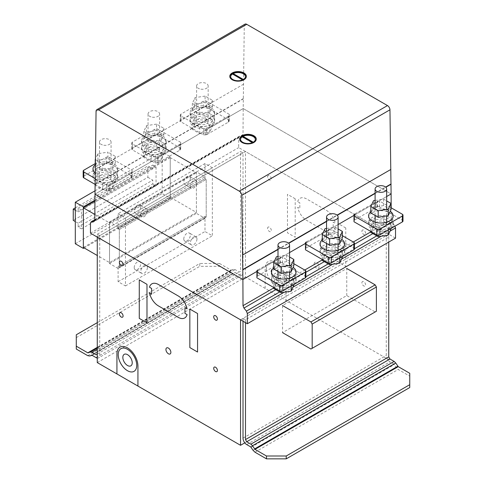 <?xml version="1.0" encoding="UTF-8"?>
<svg xmlns="http://www.w3.org/2000/svg" width="483" height="483" viewBox="0 0 483 483"><rect width="100%" height="100%" fill="white"/><g stroke="black" fill="none" stroke-linecap="round" stroke-linejoin="round"><path stroke-width="0.36" stroke-dasharray="2.42 1.81" d="M156.522 124.107L146.482 125.658L143.795 131.454L151.143 135.699L161.183 134.147L163.876 128.351L156.522 124.107L156.522 130.597L163.876 134.842L161.183 140.638L151.143 142.189L143.795 137.951L146.482 132.155L156.522 130.597M146.482 132.155L146.482 125.658M143.795 137.951L143.795 131.454M151.143 142.189L151.143 135.699M161.183 140.638L161.183 134.147M163.876 134.842L163.876 128.351M152.338 117.194A5.784 3.339 0 0 0 159.42 114.833A5.784 3.339 0 0 0 159.613 113.97A5.784 3.339 0 0 0 154.59 110.661A5.784 3.339 0 0 0 148.251 113.107A5.784 3.339 0 0 0 148.052 113.97A5.784 3.339 0 0 0 152.338 117.194M148.251 148.516A5.784 3.339 0 0 0 148.052 149.38A5.784 3.339 0 0 0 153.081 152.688A5.784 3.339 0 0 0 159.42 150.243A5.784 3.339 0 0 0 159.613 149.38A5.784 3.339 0 0 0 155.333 146.156A5.784 3.339 0 0 0 148.251 148.516M162.523 135.862A12.286 7.094 0 0 0 145.148 135.862A12.286 7.094 0 0 0 141.549 140.879A12.286 7.094 0 0 0 149.132 147.436A12.286 7.094 0 0 0 162.523 145.896A12.286 7.094 0 0 0 166.122 140.879A12.286 7.094 0 0 0 162.523 135.862M145.148 137.752A12.286 7.094 180 0 1 158.539 136.212A12.286 7.094 180 0 1 166.122 142.769A12.286 7.094 180 0 1 162.523 147.786A12.286 7.094 180 0 1 145.148 147.786A12.286 7.094 180 0 1 141.549 142.769A12.286 7.094 180 0 1 145.148 137.752M162.523 142.473A12.286 7.094 0 0 0 145.148 142.473A12.286 7.094 0 0 0 141.549 147.49A12.286 7.094 0 0 0 149.132 154.041A12.286 7.094 0 0 0 162.523 152.507A12.286 7.094 0 0 0 166.122 147.49A12.286 7.094 0 0 0 162.523 142.473M145.148 144.363A12.286 7.094 180 0 1 158.539 142.823A12.286 7.094 180 0 1 166.122 149.38A12.286 7.094 180 0 1 162.523 154.391A12.286 7.094 180 0 1 145.148 154.391A12.286 7.094 180 0 1 141.549 149.38A12.286 7.094 180 0 1 145.148 144.363M156.522 143.584L146.482 145.135L143.795 150.931L151.143 155.176L161.183 153.618L163.876 147.822L156.522 143.584L156.522 150.074L163.876 154.319L161.183 160.114L151.143 161.666L143.795 157.422L146.482 151.626L156.522 150.074M146.482 151.626L146.482 145.135M143.795 157.422L143.795 150.931M151.143 161.666L151.143 155.176M161.183 160.114L161.183 153.618M163.876 154.319L163.876 147.822M205.076 96.075L195.035 97.632L192.343 103.428L199.696 107.667L209.737 106.115L212.423 100.319L205.076 96.075L205.076 102.571L212.423 106.809L209.737 112.605L199.696 114.163L192.343 109.919L195.035 104.123L205.076 102.571M195.035 104.123L195.035 97.632M192.343 109.919L192.343 103.428M199.696 114.163L199.696 107.667M209.737 112.605L209.737 106.115M212.423 106.809L212.423 100.319M200.886 89.162A5.784 3.339 0 0 0 207.968 86.801A5.784 3.339 0 0 0 208.167 85.938A5.784 3.339 0 0 0 203.138 82.629A5.784 3.339 0 0 0 196.798 85.074A5.784 3.339 0 0 0 196.605 85.938A5.784 3.339 0 0 0 200.886 89.162M196.798 120.484A5.784 3.339 0 0 0 196.605 121.348A5.784 3.339 0 0 0 201.628 124.656A5.784 3.339 0 0 0 207.968 122.211A5.784 3.339 0 0 0 208.167 121.348A5.784 3.339 0 0 0 203.88 118.124A5.784 3.339 0 0 0 196.798 120.484M211.071 107.836A12.286 7.094 0 0 0 193.695 107.836A12.286 7.094 0 0 0 190.097 112.847A12.286 7.094 0 0 0 197.686 119.404A12.286 7.094 0 0 0 211.071 117.864A12.286 7.094 0 0 0 214.669 112.847A12.286 7.094 0 0 0 211.071 107.836M193.695 109.719A12.286 7.094 180 0 1 207.086 108.186A12.286 7.094 180 0 1 214.669 114.737A12.286 7.094 180 0 1 211.071 119.754A12.286 7.094 180 0 1 193.695 119.754A12.286 7.094 180 0 1 190.097 114.737A12.286 7.094 180 0 1 193.695 109.719M211.071 114.441A12.286 7.094 0 0 0 193.695 114.441A12.286 7.094 0 0 0 190.097 119.458A12.286 7.094 0 0 0 197.686 126.015A12.286 7.094 0 0 0 211.071 124.475A12.286 7.094 0 0 0 214.669 119.458A12.286 7.094 0 0 0 211.071 114.441M193.695 116.331A12.286 7.094 180 0 1 207.086 114.791A12.286 7.094 180 0 1 214.669 121.348A12.286 7.094 180 0 1 211.071 126.365A12.286 7.094 180 0 1 193.695 126.365A12.286 7.094 180 0 1 190.097 121.348A12.286 7.094 180 0 1 193.695 116.331M205.076 115.552L195.035 117.103L192.343 122.899L199.696 127.144L209.737 125.592L212.423 119.796L205.076 115.552L205.076 122.042L212.423 126.286L209.737 132.082L199.696 133.634L192.343 129.39L195.035 123.594L205.076 122.042M195.035 123.594L195.035 117.103M192.343 129.39L192.343 122.899M199.696 133.634L199.696 127.144M209.737 132.082L209.737 125.592M212.423 126.286L212.423 119.796M107.975 158.629L115.322 162.874L112.636 168.67L102.595 170.221L95.242 165.977L97.934 160.181L107.975 158.629L107.975 152.139L97.934 153.691L95.332 159.299M97.934 160.181L97.934 153.691M95.242 165.977L95.242 165.029M95.326 159.535L102.595 163.731L112.636 162.179L115.322 156.383L107.975 152.139M102.595 170.221L102.595 163.731M112.636 168.67L112.636 162.179M115.322 162.874L115.322 156.383M103.785 145.226A5.784 3.339 0 0 0 110.867 142.865A5.784 3.339 0 0 0 111.066 142.002A5.784 3.339 0 0 0 106.037 138.693A5.784 3.339 0 0 0 99.697 141.139A5.784 3.339 0 0 0 99.504 142.002A5.784 3.339 0 0 0 103.785 145.226M99.697 176.543A5.784 3.339 0 0 0 99.504 177.406A5.784 3.339 0 0 0 104.527 180.72A5.784 3.339 0 0 0 110.867 178.275A5.784 3.339 0 0 0 111.066 177.406A5.784 3.339 0 0 0 106.779 174.182A5.784 3.339 0 0 0 99.697 176.543M95.145 172.92A12.286 7.094 0 0 0 113.97 173.928A12.286 7.094 0 0 0 117.568 168.911A12.286 7.094 0 0 0 113.97 163.894A12.286 7.094 0 0 0 96.594 163.894A12.286 7.094 0 0 0 95.242 164.824M96.594 165.784A12.286 7.094 180 0 1 109.985 164.244A12.286 7.094 180 0 1 117.568 170.801A12.286 7.094 180 0 1 113.97 175.812A12.286 7.094 180 0 1 96.594 175.812A12.286 7.094 180 0 1 92.996 170.801A12.286 7.094 180 0 1 96.594 165.784M113.97 170.505A12.286 7.094 0 0 0 96.594 170.505A12.286 7.094 0 0 0 92.996 175.522A12.286 7.094 0 0 0 100.579 182.073A12.286 7.094 0 0 0 113.97 180.533A12.286 7.094 0 0 0 117.568 175.522A12.286 7.094 0 0 0 113.97 170.505M96.594 172.395A12.286 7.094 180 0 1 109.985 170.855A12.286 7.094 180 0 1 117.568 177.406A12.286 7.094 180 0 1 113.97 182.423A12.286 7.094 180 0 1 96.594 182.423A12.286 7.094 180 0 1 92.996 177.406A12.286 7.094 180 0 1 96.594 172.395M107.975 171.61L97.934 173.168L95.242 178.964L102.595 183.202L112.636 181.65L115.322 175.854L107.975 171.61L107.975 178.106L115.322 182.345L112.636 188.141L102.595 189.698L95.242 185.454L97.934 179.658L107.975 178.106M97.934 179.658L97.934 173.168M95.242 185.454L95.242 178.964M102.595 189.698L102.595 183.202M112.636 188.141L112.636 181.65M115.322 182.345L115.322 175.854M134.208 267.552A4.625 2.669 120 0 0 135.162 269.665A4.625 2.669 120 0 0 138.73 268.427A4.625 2.669 120 0 0 140.746 263.772A4.625 2.669 120 0 0 139.786 261.653A4.625 2.669 120 0 0 136.224 262.897A4.625 2.669 120 0 0 134.208 267.552M147.387 267.606A4.625 2.669 -60 0 1 145.371 272.261A4.625 2.669 -60 0 1 141.809 273.505A4.625 2.669 -60 0 1 140.849 271.386A4.625 2.669 -60 0 1 142.865 266.731A4.625 2.669 -60 0 1 146.434 265.493A4.625 2.669 -60 0 1 147.387 267.606M183.775 238.928A4.625 2.669 120 0 0 184.735 241.047A4.625 2.669 120 0 0 188.298 239.809A4.625 2.669 120 0 0 190.32 235.155A4.625 2.669 120 0 0 189.36 233.035A4.625 2.669 120 0 0 185.798 234.273A4.625 2.669 120 0 0 183.775 238.928M196.961 238.988A4.625 2.669 -60 0 1 194.945 243.643A4.625 2.669 -60 0 1 191.383 244.881A4.625 2.669 -60 0 1 190.423 242.768A4.625 2.669 -60 0 1 192.439 238.107A4.625 2.669 -60 0 1 196.007 236.869A4.625 2.669 -60 0 1 196.961 238.988M140.746 207.129A4.625 2.669 -60 0 1 138.73 211.783A4.625 2.669 -60 0 1 135.162 213.021A4.625 2.669 -60 0 1 134.208 210.902A4.625 2.669 -60 0 1 136.224 206.247A4.625 2.669 -60 0 1 139.786 205.009A4.625 2.669 -60 0 1 140.746 207.129M140.849 214.742A4.625 2.669 120 0 0 141.809 216.855A4.625 2.669 120 0 0 145.371 215.617A4.625 2.669 120 0 0 147.387 210.962A4.625 2.669 120 0 0 146.434 208.843A4.625 2.669 120 0 0 142.865 210.087A4.625 2.669 120 0 0 140.849 214.742M190.32 178.505A4.625 2.669 -60 0 1 188.298 183.16A4.625 2.669 -60 0 1 184.735 184.403A4.625 2.669 -60 0 1 183.775 182.284A4.625 2.669 -60 0 1 185.798 177.629A4.625 2.669 -60 0 1 189.36 176.392A4.625 2.669 -60 0 1 190.32 178.505M190.423 186.118A4.625 2.669 120 0 0 191.383 188.237A4.625 2.669 120 0 0 194.945 186.999A4.625 2.669 120 0 0 196.961 182.345A4.625 2.669 120 0 0 196.007 180.225A4.625 2.669 120 0 0 192.439 181.463A4.625 2.669 120 0 0 190.423 186.118M118.106 268.47L109.52 263.513L109.52 221.969L118.106 226.925L118.106 228.815L119.331 229.522L119.331 267.292L206.211 217.133L206.211 179.362L204.985 178.656L204.985 176.766L196.4 171.809L196.4 213.353L204.985 218.31L204.985 216.42L206.211 217.133L204.985 216.42L204.985 231.532L212.345 235.776L212.345 167.794L204.985 163.55L204.985 178.656L206.211 179.362L206.211 217.133L119.331 267.292L118.106 266.58L204.985 216.42L118.106 266.58L118.106 268.47L204.985 218.31M118.106 213.709L125.465 217.954L125.465 285.936L118.106 281.692L118.106 266.58L119.331 267.292L119.331 229.522L206.211 179.362L119.331 229.522L118.106 228.815L204.985 178.656L118.106 228.815L118.106 213.709L204.985 163.55M118.106 226.925L204.985 176.766M109.52 221.969L196.4 171.809M109.52 263.513L196.4 213.353M196.4 212.411L196.4 172.751L170.233 157.645L170.233 197.306L196.4 212.411L109.52 262.571L97.27 255.495M94.843 214.44L109.52 222.911L196.4 172.751M109.52 222.911L109.52 262.571M94.94 201.115L170.233 157.645M83.354 247.465L170.233 197.306M170.233 198.241L170.233 156.703L162.179 152.054L162.179 193.592L170.233 198.241L84.169 247.93M94.946 200.167L170.233 156.703M95.018 190.827L162.179 152.054M75.3 243.752L162.179 193.592M125.465 217.954L212.345 167.794M125.465 285.936L212.345 235.776M118.106 281.692L204.985 231.532M147.87 177.303L152.779 180.141L152.779 183.914L156.045 185.798L156.045 166.925L152.779 165.035L152.779 168.809L147.87 165.977L147.87 177.303L73.253 220.387M75.3 210.232L78.161 211.886L78.161 208.113L81.434 210.002L81.434 228.882L78.161 226.992L78.161 223.218L152.779 180.141M78.161 223.218L75.3 221.564M78.161 226.992L152.779 183.914M81.434 228.882L156.045 185.798M81.434 210.002L156.045 166.925M78.161 208.113L152.779 165.035M78.161 211.886L152.779 168.809M75.3 207.871L147.87 165.977M95.109 178.499L106.604 185.134L108.651 185.134L132.155 171.562L132.161 170.384L109.363 157.223A2.167 1.25 0 0 0 106.296 157.223L95.242 163.604M95.066 184.373L106.604 191.039L109.158 190.743L109.158 184.838M108.651 191.033L108.651 185.134M106.604 191.039L106.604 185.134M109.158 190.743L132.155 177.466L132.161 176.283L109.363 163.121A2.167 1.25 180 0 0 106.296 163.121L83.813 176.108A2.167 1.25 0 0 0 83.179 176.989M109.979 190.507L109.979 184.603M131.237 178.233L131.237 172.328M132.155 177.466L132.155 171.562M131.648 177.756L131.648 171.857M132.161 176.283L132.161 170.384M229.262 114.32L206.464 101.158A2.167 1.25 0 0 0 203.397 101.158L180.914 114.145A2.167 1.25 0 0 0 180.28 115.026A2.167 1.25 0 0 0 180.914 115.914L203.705 129.076L205.752 129.076L207.08 128.544L228.338 116.27L229.256 115.503L229.262 114.32L229.256 121.402L228.338 122.169L228.338 116.27M229.262 120.225L206.464 107.063A2.167 1.25 180 0 0 203.397 107.063L180.914 120.044A2.167 1.25 0 0 0 180.28 120.931A2.167 1.25 0 0 0 180.914 121.813L203.705 134.974L206.259 134.679L206.259 128.78M205.752 134.974L205.752 129.076M203.705 134.974L203.705 129.076M206.259 134.679L207.08 134.443L207.08 128.544M207.08 134.443L228.338 122.169M229.256 121.402L229.256 115.503M228.749 121.698L228.749 115.793M180.708 142.352L157.917 129.19A2.167 1.25 0 0 0 154.85 129.19L132.36 142.171A2.167 1.25 0 0 0 131.726 143.059A2.167 1.25 0 0 0 132.36 143.946L155.158 157.102L157.198 157.102L158.527 156.57L179.791 144.296L180.708 143.529L180.708 142.352L180.708 149.434L179.791 150.201L179.791 144.296M180.708 148.251L157.917 135.095A2.167 1.25 180 0 0 154.85 135.095L132.36 148.076A2.167 1.25 0 0 0 131.726 148.963A2.167 1.25 0 0 0 132.36 149.845L155.158 163.006L157.712 162.711L157.712 156.806M157.198 163.006L157.198 157.102M155.158 163.006L155.158 157.102M157.712 162.711L158.527 162.475L158.527 156.57M158.527 162.475L179.791 150.201M180.708 149.434L180.708 143.529M180.195 149.73L180.195 143.825M256.902 277.81L256.902 276.626L257.819 275.859L257.819 269.961L280.412 257.155L282.452 257.155L293.815 263.712M257.415 276.336L257.415 270.432M256.902 276.626L256.902 270.728M305.884 277.103A2.167 1.25 0 0 0 305.25 276.216L282.452 263.054L280.412 263.054L279.083 263.585L279.083 257.687M257.819 275.859L279.083 263.585M280.412 263.054L280.412 257.155M279.899 263.35L279.899 257.451M282.452 263.054L282.452 257.155M293.815 265.922L286.467 261.683L276.427 263.235L276.427 256.745M276.427 263.235L273.734 269.031M277.997 256.503L286.467 255.187L289.559 256.974M286.467 261.683L286.467 255.187M289.359 279.597A5.784 3.339 180 0 1 289.559 280.46A5.784 3.339 180 0 1 285.272 283.684A5.784 3.339 180 0 1 277.997 280.46A5.784 3.339 180 0 1 282.277 277.236A5.784 3.339 180 0 1 289.359 279.597M273.734 267.872A12.286 7.094 180 0 1 275.087 266.948A12.286 7.094 180 0 1 292.463 266.948A12.286 7.094 180 0 1 293.145 267.371M275.087 268.838A12.286 7.094 0 0 0 271.488 273.849A12.286 7.094 0 0 0 275.087 278.866A12.286 7.094 0 0 0 292.463 278.866A12.286 7.094 0 0 0 296.061 273.849A12.286 7.094 0 0 0 288.478 267.298A12.286 7.094 0 0 0 275.087 268.838M292.463 283.587A12.286 7.094 180 0 1 279.071 285.127A12.286 7.094 180 0 1 271.488 278.57A12.286 7.094 180 0 1 275.087 273.553A12.286 7.094 180 0 1 292.463 273.553A12.286 7.094 180 0 1 296.061 278.57A12.286 7.094 180 0 1 292.463 283.587M293.646 284.68A12.286 7.094 0 0 0 296.061 280.46A12.286 7.094 0 0 0 288.478 273.909A12.286 7.094 0 0 0 275.087 275.443A12.286 7.094 0 0 0 271.488 280.46A12.286 7.094 0 0 0 275.087 285.477A12.286 7.094 0 0 0 291.092 286.159M293.815 278.908L291.128 284.704L281.088 286.256L273.734 282.012L276.427 276.216L286.467 274.664L293.815 278.908L293.815 284.59M291.128 286.147L291.128 284.704M281.088 291.334L281.088 286.256M273.734 287.53L273.734 282.012M293.815 285.399L286.467 281.154L276.427 282.706L276.427 276.216M276.427 282.706L273.734 288.502M286.467 281.154L286.467 274.664M354.003 221.745L354.003 220.568L354.92 219.801L354.92 213.897L377.513 201.097L379.553 201.091L390.916 207.654M354.516 220.272L354.516 214.374M354.003 220.568L354.003 214.663M402.985 221.039A2.167 1.25 0 0 0 402.351 220.151L379.553 206.996L377.513 206.996L376.185 207.527L376.185 201.622M354.92 219.801L376.185 207.527M377.513 206.996L377.513 201.097M377 207.292L377 201.387M379.553 206.996L379.553 201.091M390.916 209.864L383.568 205.619L373.528 207.171L373.528 200.68M373.528 207.171L370.835 212.967M375.098 200.439L383.568 199.129L386.66 200.916M383.568 205.619L383.568 199.129M386.46 223.532A5.784 3.339 180 0 1 386.66 224.402A5.784 3.339 180 0 1 382.373 227.626A5.784 3.339 180 0 1 375.098 224.402A5.784 3.339 180 0 1 379.378 221.172A5.784 3.339 180 0 1 386.46 223.532M370.835 211.814A12.286 7.094 180 0 1 372.188 210.884A12.286 7.094 180 0 1 389.564 210.884A12.286 7.094 180 0 1 390.246 211.312M372.188 212.774A12.286 7.094 0 0 0 368.589 217.791A12.286 7.094 0 0 0 372.188 222.808A12.286 7.094 0 0 0 389.564 222.808A12.286 7.094 0 0 0 393.162 217.791A12.286 7.094 0 0 0 385.579 211.234A12.286 7.094 0 0 0 372.188 212.774M389.564 227.529A12.286 7.094 180 0 1 376.179 229.063A12.286 7.094 180 0 1 368.589 222.512A12.286 7.094 180 0 1 372.188 217.495A12.286 7.094 180 0 1 389.564 217.495A12.286 7.094 180 0 1 393.162 222.512A12.286 7.094 180 0 1 389.564 227.529M390.753 228.622A12.286 7.094 0 0 0 393.162 224.402A12.286 7.094 0 0 0 385.579 217.845A12.286 7.094 0 0 0 372.188 219.385A12.286 7.094 0 0 0 368.589 224.402A12.286 7.094 0 0 0 372.188 229.413A12.286 7.094 0 0 0 388.193 230.101M390.916 222.844L388.229 228.64L378.189 230.198L370.835 225.953L373.528 220.157L383.568 218.606L390.916 222.844L390.916 228.525M388.229 230.083L388.229 228.64M378.189 235.269L378.189 230.198M370.835 231.466L370.835 225.953M390.916 229.334L383.568 225.096L373.528 226.648L373.528 220.157M373.528 226.648L370.835 232.444M383.568 225.096L383.568 218.606M305.449 249.777L305.455 248.6L306.373 247.833L306.373 241.929L328.959 229.123L331.006 229.123L342.369 235.686M305.962 248.304L305.962 242.4M305.455 248.6L305.455 242.695M354.431 249.071A2.167 1.25 0 0 0 353.798 248.184L331.006 235.028L328.959 235.028L327.631 235.559L327.631 229.654M306.373 247.833L327.631 235.559M328.959 235.028L328.959 229.123M328.452 235.324L328.452 229.419M331.006 235.028L331.006 229.123M342.369 237.896L335.015 233.651L324.974 235.203L324.974 228.713M324.974 235.203L322.288 240.999M326.544 228.471L335.015 227.161L338.106 228.942M335.015 233.651L335.015 227.161M337.913 251.565A5.784 3.339 180 0 1 338.106 252.428A5.784 3.339 180 0 1 333.825 255.652A5.784 3.339 180 0 1 326.544 252.428A5.784 3.339 180 0 1 330.831 249.204A5.784 3.339 180 0 1 337.913 251.565M322.288 239.84A12.286 7.094 180 0 1 323.64 238.916A12.286 7.094 180 0 1 341.016 238.916A12.286 7.094 180 0 1 341.692 239.345M323.64 240.806A12.286 7.094 0 0 0 320.042 245.823A12.286 7.094 0 0 0 323.64 250.834A12.286 7.094 0 0 0 341.016 250.834A12.286 7.094 0 0 0 344.614 245.823A12.286 7.094 0 0 0 337.031 239.266A12.286 7.094 0 0 0 323.64 240.806M341.016 255.555A12.286 7.094 180 0 1 327.625 257.095A12.286 7.094 180 0 1 320.042 250.544A12.286 7.094 180 0 1 323.64 245.527A12.286 7.094 180 0 1 341.016 245.527A12.286 7.094 180 0 1 344.614 250.544A12.286 7.094 180 0 1 341.016 255.555M342.199 256.654A12.286 7.094 0 0 0 344.614 252.428A12.286 7.094 0 0 0 337.031 245.877A12.286 7.094 0 0 0 323.64 247.411A12.286 7.094 0 0 0 320.042 252.428A12.286 7.094 0 0 0 323.64 257.445A12.286 7.094 0 0 0 339.64 258.127M342.369 250.876L339.676 256.672L329.635 258.224L322.288 253.986L324.974 248.19L335.015 246.632L342.369 250.876L342.369 256.558M339.676 258.115L339.676 256.672M329.635 263.301L329.635 258.224M322.288 259.498L322.288 253.986M342.369 257.367L335.015 253.122L324.974 254.68L324.974 248.19M324.974 254.68L322.288 260.476M335.015 253.122L335.015 246.632M76.278 349.04L76.278 334.779M97.27 322.656L199.781 263.47L199.781 266.326L219.542 266.326L219.542 263.47L199.781 263.47M76.278 337.629L199.781 266.326M87.785 355.681L231.049 272.967L219.542 266.326M219.542 263.47L231.049 270.118L233.531 269.363L235.118 269.611L239.302 272.026L240.54 271.313L240.54 151.517L243.009 152.942L243.009 272.744A5.241 3.025 60 0 1 241.923 275.141A5.241 3.025 60 0 1 239.308 274.881L235.342 272.593L233.035 273.281L231.049 272.967M97.27 358.066A5.241 3.025 -120 0 0 98.659 357.855A5.241 3.025 -120 0 0 99.739 355.458L99.739 235.662L243.009 152.942M92.078 355.307L235.342 272.593M91.679 355.246L234.949 272.533M89.772 355.995L233.035 273.281M97.27 347.355L231.049 270.118M97.27 347.645L231.448 270.178M97.27 348.032L233.531 269.363M97.27 349.197L235.118 269.611M99.739 235.662L97.27 234.231L97.27 354.033L239.302 272.026M97.27 354.033L240.54 271.313M97.27 234.231L240.54 151.517M254.97 452.203L398.233 369.489L409.747 376.136L409.747 373.281M409.747 387.547L409.747 376.136M240.54 319.8L388.749 234.231L388.749 242.08L388.749 237.087L386.279 235.662L386.279 355.458A5.241 3.025 -120 0 0 389.98 361.876L393.941 364.158L396.253 367.515L398.233 369.489M243.009 321.225L243.009 318.375L386.279 235.662M250.677 446.878L393.941 364.158M251.069 447.27L394.339 364.556M252.983 450.228L396.253 367.515M243.009 318.375L245.479 319.8L388.749 237.087M245.479 319.8L245.479 322.65M346.758 295.56L346.758 268.463L282.531 305.54L282.531 332.636L346.758 295.56L375.164 311.958L376.396 311.245M310.937 349.034L375.164 311.958M242.641 136.943A7.426 4.287 0 0 0 242.345 137.13L252.814 143.173A7.426 4.287 0 0 0 253.201 142.968A7.426 4.287 0 0 0 253.557 142.745L252.953 142.394M242.345 136.774L242.345 137.13M240.534 139.406A7.426 4.287 0 0 0 240.528 139.581A7.426 4.287 0 0 0 244.869 143.481A7.426 4.287 0 0 0 252.814 142.817L252.814 143.173M239.653 139.17A8.296 4.788 0 0 0 239.653 139.225A8.296 4.788 0 0 0 241.687 142.37A8.296 4.788 0 0 0 253.388 142.847A8.296 4.788 0 0 0 256.25 139.225A8.296 4.788 0 0 0 256.25 139.17M230.651 76.658A7.426 4.287 0 0 0 230.645 76.833A7.426 4.287 0 0 0 234.992 80.733A7.426 4.287 0 0 0 242.937 80.069L242.937 80.426A7.426 4.287 0 0 0 243.317 80.22A7.426 4.287 0 0 0 243.68 79.997L243.07 79.647M245.497 76.477L245.497 76.833A7.426 4.287 0 0 1 243.68 79.641L243.68 79.997M229.775 76.423A8.296 4.788 0 0 0 229.775 76.477A8.296 4.788 0 0 0 231.804 79.617A8.296 4.788 0 0 0 243.51 80.093A8.296 4.788 0 0 0 246.366 76.477A8.296 4.788 0 0 0 246.366 76.423M242.599 79.876L242.937 80.069M232.462 74.026L242.937 80.426M253.261 142.219L253.557 142.388A7.426 4.287 0 0 0 255.374 139.581A7.426 4.287 0 0 0 255.368 139.406M253.557 142.388L253.557 142.745M252.476 142.624L252.814 142.817M244.996 24.15A3.496 2.017 -120 0 0 244.271 25.702L243.203 108.56L391.109 193.955L243.203 108.56L243.009 134.54L242.086 135.856L239.61 136.079L238.687 137.395L238.687 147.599L395.541 238.155M94.994 194.13L243.203 108.56L94.994 194.13M256.902 271.44L289.559 252.585L256.902 271.44M305.455 243.408L338.106 224.559L305.455 243.408M354.003 215.382L386.66 196.527L354.003 215.382M277.997 249.518L288.725 243.323M326.544 221.492L337.273 215.297M375.098 193.46L385.826 187.265M273.734 287.934L304.749 270.027M322.288 259.902L353.302 241.995M370.835 231.87L391.218 220.103L391.17 207.799M275.769 289.679L305.884 272.297M324.322 261.647L354.431 244.265M372.87 233.621L392.142 222.494L391.218 220.103M279.669 291.931L305.884 276.795M328.217 263.899L354.431 248.763M376.77 235.867L394.617 225.567L392.142 222.494M284.125 292.275L293 287.156M332.678 264.249L341.553 259.123M381.226 236.217L390.101 231.091M394.877 226.237L394.617 225.567M90.478 233.162L238.687 147.599M94.801 220.103L243.009 134.54M93.877 221.419L242.086 135.856M94.807 219.68L239.61 136.079M90.478 222.959L238.687 137.395M97.27 237.087L245.479 151.517L245.479 277.019L388.749 359.732L388.749 356.883M97.27 362.588L245.479 277.019M388.749 234.231L245.479 151.517M244.784 442.851L388.749 359.732M297.691 201.628A13.101 7.565 60 0 1 306.614 198.942L326.375 210.346A13.101 7.565 60 0 1 335.305 223.345L333.167 222.114L333.167 227.819L335.305 229.051A13.101 7.565 60 0 1 326.375 231.737L306.614 220.333A13.101 7.565 60 0 1 297.691 207.334L299.822 208.565L299.822 202.86L297.691 201.628M265.143 288.375L265.143 268.373A14.846 8.573 60 0 1 275.618 262.275A14.846 8.573 60 0 1 286.141 280.442L286.141 300.492M345.768 227.958L338.046 223.502L338.046 262.009L345.768 266.465L345.768 227.958M295.191 198.761L287.47 194.305L287.47 232.812L295.191 237.268L295.191 198.761M361.918 231.242A2.62 1.515 60 0 1 364.695 230.995A2.62 1.515 60 0 1 364.695 234.702A2.62 1.515 60 0 1 361.918 231.242M361.918 282.736A2.62 1.515 60 0 1 364.695 282.489A2.62 1.515 60 0 1 364.695 286.196A2.62 1.515 60 0 1 361.918 282.736M314.137 263.929A3.496 2.017 60 0 1 317.844 263.597A3.496 2.017 60 0 1 317.844 268.536A3.496 2.017 60 0 1 314.137 263.929M267.588 176.784A2.62 1.515 60 0 1 270.371 176.536A2.62 1.515 60 0 1 270.371 180.244A2.62 1.515 60 0 1 267.588 176.784M267.588 228.278A2.62 1.515 60 0 1 270.371 228.03A2.62 1.515 60 0 1 270.371 231.737A2.62 1.515 60 0 1 267.588 228.278M266.417 269.091A13.101 7.565 60 0 1 280.315 267.848A13.101 7.565 60 0 1 280.315 286.377A13.101 7.565 60 0 1 266.417 269.091M271.048 271.814A6.635 3.834 60 0 1 278.087 271.186A6.635 3.834 60 0 1 278.087 280.575A6.635 3.834 60 0 1 271.048 271.814M83.813 176.108L83.813 170.203M109.363 163.121L109.363 157.223M106.296 163.121L106.296 157.223M180.914 121.813L180.914 117.097A2.167 1.25 180 0 1 180.914 117.091L180.914 115.914M180.914 120.044L180.914 114.145M206.464 107.063L206.464 101.158M203.397 107.063L203.397 101.158M132.36 149.845L132.36 143.946M132.36 148.076L132.36 142.171M157.917 135.095L157.917 129.19M154.85 135.095L154.85 129.19M305.25 276.216L305.25 270.317M402.351 220.151L402.351 214.253M353.798 248.184L353.798 242.285M99.739 355.458L243.009 272.744M96.039 357.595L239.308 274.881M243.009 438.172L386.279 355.458M246.716 444.589L389.98 361.876M95.06 184.47L243.269 98.906M95.066 184.186L243.275 98.623M95.169 169.877L243.378 84.308M96.063 111.265L244.271 25.702M277.997 249.228L288.526 243.148M326.544 221.196L337.074 215.116M375.098 193.17L385.627 187.09M148.052 113.97L148.052 149.38M159.613 149.38L159.613 113.97M166.122 140.879L166.122 142.769M141.549 142.769L141.549 140.879M166.122 147.49L166.122 149.38M141.549 149.38L141.549 147.49M196.605 85.938L196.605 121.348M208.167 121.348L208.167 85.938M214.669 112.847L214.669 114.737M190.097 114.737L190.097 112.847M214.669 119.458L214.669 121.348M190.097 121.348L190.097 119.458M99.504 142.002L99.504 177.406M111.066 177.406L111.066 142.002M117.568 168.911L117.568 170.801M92.996 170.801L92.996 168.911M117.568 175.522L117.568 177.406M92.996 177.406L92.996 175.522M135.162 269.665L141.809 273.505M146.434 265.493L139.786 261.653M184.735 241.047L191.383 244.881M196.007 236.869L189.36 233.035M141.809 216.855L135.162 213.021M146.434 208.843L139.786 205.009M191.383 188.237L184.735 184.403M196.007 180.225L189.36 176.392M180.28 120.931L180.28 115.026M131.726 148.963L131.726 143.059M289.559 280.11L289.559 278.22M289.559 271.965L289.559 265.469M277.997 280.11L277.997 278.22M277.997 271.488L277.997 264.998M271.488 273.849L271.488 271.965M296.061 273.849L296.061 271.965M271.488 280.46L271.488 278.57M296.061 280.46L296.061 278.57M386.66 224.052L386.66 222.162M386.66 215.901L386.66 209.411M375.098 224.052L375.098 222.162M375.098 215.43L375.098 208.934M368.589 217.791L368.589 215.901M393.162 217.791L393.162 215.901M368.589 224.402L368.589 222.512M393.162 224.402L393.162 222.512M338.106 252.078L338.106 250.194M338.106 243.933L338.106 237.443M326.544 252.078L326.544 250.194M326.544 243.456L326.544 236.966M320.042 245.823L320.042 243.933M344.614 245.823L344.614 243.933M320.042 252.428L320.042 250.544M344.614 252.428L344.614 250.544M241.923 275.141L98.659 357.855M240.528 139.231L240.528 139.581M230.645 76.477L230.645 76.833M255.374 139.231L255.374 139.581"/><path stroke-width="0.72" d="M95.242 165.029L95.242 159.487M95.242 164.824A12.286 7.094 0 0 0 92.996 168.911A12.286 7.094 0 0 0 95.145 172.92M97.27 255.495L83.354 247.465L83.354 207.805L94.94 201.115M83.354 207.805L94.843 214.44M83.354 206.863L83.354 248.401L75.3 243.752L75.3 202.214L83.354 206.863L94.946 200.167M83.354 248.401L84.169 247.93M75.3 202.214L95.018 190.827M75.3 221.564L73.253 220.387L73.253 209.054L75.3 207.871M73.253 209.054L75.3 210.232M95.242 163.604L83.813 170.203A2.167 1.25 0 0 0 83.179 171.091A2.167 1.25 0 0 0 83.813 171.972L95.109 178.499M83.179 171.091L83.179 176.989A2.167 1.25 0 0 0 83.813 177.877L95.066 184.373M293.815 263.712L305.25 270.317A2.167 1.25 180 0 1 305.884 271.198A2.167 1.25 180 0 1 305.25 272.086L282.76 285.067A2.167 1.25 180 0 1 279.693 285.067L256.902 271.905L256.902 270.728L257.819 269.961M305.884 271.198L305.884 277.103A2.167 1.25 0 0 1 305.25 277.985L282.76 290.971A2.167 1.25 180 0 1 279.693 290.971L256.902 277.81L256.902 271.905M273.734 262.541L273.734 269.031L281.088 273.275L291.128 271.718L293.815 265.922L293.815 259.431L291.128 265.227L281.088 266.785L273.734 262.541L276.427 256.745L277.997 256.503M291.128 271.718L291.128 265.227M281.088 273.275L281.088 266.785M289.559 256.974L293.815 259.431M282.277 241.826A5.784 3.339 180 0 1 289.559 245.05A5.784 3.339 180 0 1 285.272 248.28A5.784 3.339 180 0 1 278.19 245.919A5.784 3.339 180 0 1 277.997 245.05A5.784 3.339 180 0 1 282.277 241.826M293.145 267.371A12.286 7.094 180 0 1 296.061 271.965A12.286 7.094 180 0 1 292.463 276.976A12.286 7.094 180 0 1 279.071 278.516A12.286 7.094 180 0 1 271.488 271.965A12.286 7.094 180 0 1 273.734 267.872M291.092 286.159A12.286 7.094 0 0 0 292.463 285.477A12.286 7.094 0 0 0 293.646 284.68M273.734 287.53L273.734 288.502L281.088 292.746L291.128 291.195L291.128 286.147M291.128 291.195L293.815 285.399L293.815 284.59M281.088 292.746L281.088 291.334M390.916 207.654L402.351 214.253A2.167 1.25 180 0 1 402.985 215.14A2.167 1.25 180 0 1 402.351 216.022L379.861 229.008A2.167 1.25 180 0 1 376.794 229.008L354.003 215.847L354.003 214.663L354.92 213.897M402.985 215.14L402.985 221.039A2.167 1.25 0 0 1 402.351 221.926L379.861 234.907A2.167 1.25 180 0 1 376.794 234.907L354.003 221.745L354.003 215.847M370.835 206.476L370.835 212.967L378.189 217.211L388.229 215.66L390.916 209.864L390.916 203.373L388.229 209.169L378.189 210.721L370.835 206.476L373.528 200.68L375.098 200.439M388.229 215.66L388.229 209.169M378.189 217.211L378.189 210.721M386.66 200.916L390.916 203.373M379.378 185.768A5.784 3.339 180 0 1 386.66 188.992A5.784 3.339 180 0 1 382.373 192.216A5.784 3.339 180 0 1 375.291 189.855A5.784 3.339 180 0 1 375.098 188.992A5.784 3.339 180 0 1 379.378 185.768M390.246 211.312A12.286 7.094 180 0 1 393.162 215.901A12.286 7.094 180 0 1 389.564 220.918A12.286 7.094 180 0 1 376.179 222.458A12.286 7.094 180 0 1 368.589 215.901A12.286 7.094 180 0 1 370.835 211.814M388.193 230.101A12.286 7.094 0 0 0 389.564 229.413A12.286 7.094 0 0 0 390.753 228.622M370.835 231.466L370.835 232.444L378.189 236.688L388.229 235.136L388.229 230.083M388.229 235.136L390.916 229.334L390.916 228.525M378.189 236.688L378.189 235.269M342.369 235.686L353.798 242.285A2.167 1.25 180 0 1 354.431 243.166A2.167 1.25 180 0 1 353.798 244.054L331.314 257.034A2.167 1.25 180 0 1 328.247 257.034L305.449 243.879L305.455 242.695L306.373 241.929M354.431 243.166L354.431 249.071A2.167 1.25 0 0 1 353.798 249.959L331.314 262.939A2.167 1.25 180 0 1 328.247 262.939L305.449 249.777L305.449 243.879M322.288 234.509L322.288 240.999L329.635 245.243L339.676 243.692L342.369 237.896L342.369 231.405L339.676 237.201L329.635 238.753L322.288 234.509L324.974 228.713L326.544 228.471M339.676 243.692L339.676 237.201M329.635 245.243L329.635 238.753M338.106 228.942L342.369 231.405M330.831 213.8A5.784 3.339 180 0 1 338.106 217.024A5.784 3.339 180 0 1 333.825 220.248A5.784 3.339 180 0 1 326.743 217.887A5.784 3.339 180 0 1 326.544 217.024A5.784 3.339 180 0 1 330.831 213.8M341.692 239.345A12.286 7.094 180 0 1 344.614 243.933A12.286 7.094 180 0 1 341.016 248.95A12.286 7.094 180 0 1 327.625 250.484A12.286 7.094 180 0 1 320.042 243.933A12.286 7.094 180 0 1 322.288 239.84M339.64 258.127A12.286 7.094 0 0 0 341.016 257.445A12.286 7.094 0 0 0 342.199 256.654M322.288 259.498L322.288 260.476L329.635 264.72L339.676 263.163L339.676 258.115M339.676 263.163L342.369 257.367L342.369 256.558M329.635 264.72L329.635 263.301M97.27 322.656L76.278 334.779L76.278 349.04L87.785 355.681L89.772 355.995L92.078 355.307L96.039 357.595A5.241 3.025 -120 0 0 97.27 358.066M96.039 354.745L97.27 354.033L96.039 354.745L91.855 352.324L90.267 352.077L87.785 352.832L76.278 346.184M87.785 352.832L97.27 347.355M88.184 352.892L97.27 347.645M90.267 352.077L97.27 348.032M91.855 352.324L97.27 349.197M266.477 458.85L286.238 458.85L286.238 456L266.477 456L266.477 458.85L254.97 452.203L252.983 450.228L250.677 446.878L246.716 444.589A5.241 3.025 60 0 1 243.009 438.172L243.009 321.225M286.238 458.85L409.747 387.547L409.747 384.691L286.238 456M245.479 322.65L245.479 439.596L246.716 441.734L250.9 444.155L252.488 445.737L254.97 449.353L398.233 366.639L409.747 373.281L409.747 384.691M245.479 439.596L388.749 356.883L388.749 242.08L388.749 356.883L389.98 359.02L394.17 361.441L395.752 363.023L398.233 366.639M254.97 449.353L266.477 456M254.571 448.955L397.841 366.241M252.488 445.737L395.752 363.023M250.9 444.155L394.17 361.441M246.716 441.734L389.98 359.02M282.531 305.54L310.937 321.938L312.175 324.081L312.175 348.321L310.937 349.034L282.531 332.636M312.175 348.321L376.396 311.245L376.396 286.999L375.164 284.861L346.758 268.463M312.175 324.081L376.396 286.999M310.937 321.938L375.164 284.861M255.368 139.406A7.426 4.287 0 0 0 250.888 135.645A7.426 4.287 0 0 0 243.082 136.345L243.082 136.701A7.426 4.287 0 0 0 242.701 136.906A7.426 4.287 0 0 0 242.641 136.943M252.476 142.624L242.345 136.774A7.426 4.287 0 0 0 240.534 139.406M242.701 136.2A7.426 4.287 0 0 0 240.528 139.231A7.426 4.287 0 0 0 245.11 143.185A7.426 4.287 0 0 0 253.201 142.256A7.426 4.287 0 0 0 255.374 139.231A7.426 4.287 0 0 0 253.557 136.417A7.426 4.287 0 0 0 242.701 136.2M256.25 139.17A8.296 4.788 0 0 0 251.347 134.86A8.296 4.788 0 0 0 242.514 135.608A8.296 4.788 0 0 0 239.653 139.17M253.388 142.727A8.296 4.788 180 0 1 241.687 142.25A8.296 4.788 180 0 1 239.653 139.11A8.296 4.788 180 0 1 242.514 135.494A8.296 4.788 180 0 1 251.395 134.751A8.296 4.788 180 0 1 256.25 139.11A8.296 4.788 180 0 1 253.388 142.727M245.485 76.658A7.426 4.287 0 0 0 241.011 72.897A7.426 4.287 0 0 0 233.204 73.597L233.204 73.947A7.426 4.287 0 0 0 232.818 74.159A7.426 4.287 0 0 0 232.758 74.195M243.68 73.67A7.426 4.287 0 0 0 232.818 73.446A7.426 4.287 0 0 0 230.645 76.477A7.426 4.287 0 0 0 235.227 80.438A7.426 4.287 0 0 0 243.317 79.508A7.426 4.287 0 0 0 245.497 76.477A7.426 4.287 0 0 0 243.68 73.67M246.366 76.423A8.296 4.788 0 0 0 241.47 72.112A8.296 4.788 0 0 0 232.631 72.861A8.296 4.788 0 0 0 229.775 76.423M243.51 79.979A8.296 4.788 180 0 1 231.804 79.502A8.296 4.788 180 0 1 229.775 76.362A8.296 4.788 180 0 1 232.631 72.746A8.296 4.788 180 0 1 241.512 72.003A8.296 4.788 180 0 1 246.366 76.362A8.296 4.788 180 0 1 243.51 79.979M242.599 79.876L232.462 74.026A7.426 4.287 0 0 0 230.651 76.658M243.384 79.472L233.204 73.597M243.07 79.647L233.204 73.947M253.261 142.219L243.082 136.345M252.953 142.394L243.082 136.701M239.278 191.147L98.532 109.889A3.496 2.017 -120 0 0 96.787 109.719A3.496 2.017 -120 0 0 96.063 111.265L94.994 194.13L242.901 279.524L241.748 195.38A3.496 2.017 -120 0 0 239.278 191.147L387.487 105.578L246.741 24.325A3.496 2.017 -120 0 0 244.996 24.15L96.787 109.719M242.901 279.524L256.902 271.44L242.901 279.524L94.994 194.13L94.801 220.103L93.877 221.419L91.408 221.643L90.478 222.959L90.478 233.162L247.332 323.725L247.332 313.521L246.408 311.13L243.939 308.057L243.009 305.673L242.901 279.524M289.559 252.585L305.455 243.408L289.559 252.585M338.106 224.559L354.003 215.382L338.106 224.559M391.17 207.799L391.109 193.955L386.66 196.527L391.109 193.955L389.956 109.81A3.496 2.017 -120 0 0 387.487 105.578M242.864 269.804L277.997 249.518M288.725 243.323L326.544 221.492M337.273 215.297L375.098 193.46M385.826 187.265L391.073 184.234M243.009 305.673L273.734 287.934M304.749 270.027L322.288 259.902M353.302 241.995L370.835 231.87M243.939 308.057L275.769 289.679M305.884 272.297L324.322 261.647M354.431 244.265L372.87 233.621M246.408 311.13L279.669 291.931M305.884 276.795L328.217 263.899M354.431 248.763L376.77 235.867M247.332 313.521L284.125 292.275M293 287.156L332.678 264.249M341.553 259.123L381.226 236.217M390.101 231.091L395.541 227.952L394.877 226.237M247.332 323.725L395.541 238.155L395.541 227.952M91.408 221.643L94.807 219.68M240.54 319.8L97.27 237.087L97.27 362.588L240.54 445.302L240.54 319.8M240.54 445.302L244.784 442.851M149.482 287.198A13.101 7.565 60 0 1 158.406 284.505L178.167 295.916A13.101 7.565 60 0 1 187.096 308.915L184.959 307.677L184.959 313.382L187.096 314.614A13.101 7.565 60 0 1 178.167 317.307L158.406 305.896A13.101 7.565 60 0 1 149.482 292.897L151.614 294.129L151.614 288.429L149.482 287.198M116.934 373.939L116.934 353.942A14.846 8.573 60 0 1 127.409 347.838A14.846 8.573 60 0 1 137.933 366.011L137.933 386.062M197.559 313.527L189.837 309.072L189.837 347.579L197.559 352.035L197.559 313.527M146.983 284.33L139.267 279.868L139.267 318.375L146.983 322.831L146.983 284.33M213.709 316.812A2.62 1.515 60 0 1 216.487 316.564A2.62 1.515 60 0 1 216.487 320.271A2.62 1.515 60 0 1 213.709 316.812M213.709 368.306A2.62 1.515 60 0 1 216.487 368.058A2.62 1.515 60 0 1 216.487 371.765A2.62 1.515 60 0 1 213.709 368.306M165.929 349.499A3.496 2.017 60 0 1 169.636 349.167A3.496 2.017 60 0 1 169.636 354.105A3.496 2.017 60 0 1 165.929 349.499M119.379 262.354A2.62 1.515 60 0 1 122.163 262.106A2.62 1.515 60 0 1 122.163 265.813A2.62 1.515 60 0 1 119.379 262.354M119.386 313.847A2.62 1.515 60 0 1 122.163 313.6A2.62 1.515 60 0 1 122.163 317.301A2.62 1.515 60 0 1 119.386 313.847M118.208 354.661A13.101 7.565 60 0 1 132.107 353.417A13.101 7.565 60 0 1 132.107 371.946A13.101 7.565 60 0 1 118.208 354.661M122.839 357.384A6.635 3.834 60 0 1 129.879 356.75A6.635 3.834 60 0 1 129.879 366.138A6.635 3.834 60 0 1 122.839 357.384M83.813 177.877L83.813 171.972M279.693 290.971L279.693 285.067M282.76 290.971L282.76 285.067M305.25 277.985L305.25 272.086M376.794 234.907L376.794 229.008M379.861 234.907L379.861 229.008M402.351 221.926L402.351 216.022M328.247 262.939L328.247 257.034M331.314 262.939L331.314 257.034M353.798 249.959L353.798 244.054M98.532 109.889L246.741 24.325M242.858 269.514L277.997 249.228M288.526 243.148L326.544 221.196M337.074 215.116L375.098 193.17M385.627 187.09L391.067 183.945M242.641 255.018L390.85 169.448M241.748 195.38L389.956 109.81M289.559 280.46L289.559 280.11M289.559 278.22L289.559 271.965M289.559 265.469L289.559 245.05M277.997 280.46L277.997 280.11M277.997 278.22L277.997 271.488M277.997 264.998L277.997 245.05M386.66 224.402L386.66 224.052M386.66 222.162L386.66 215.901M386.66 209.411L386.66 188.992M375.098 224.402L375.098 224.052M375.098 222.162L375.098 215.43M375.098 208.934L375.098 188.992M338.106 252.428L338.106 252.078M338.106 250.194L338.106 243.933M338.106 237.443L338.106 217.024M326.544 252.428L326.544 252.078M326.544 250.194L326.544 243.456M326.544 236.966L326.544 217.024"/></g></svg>
